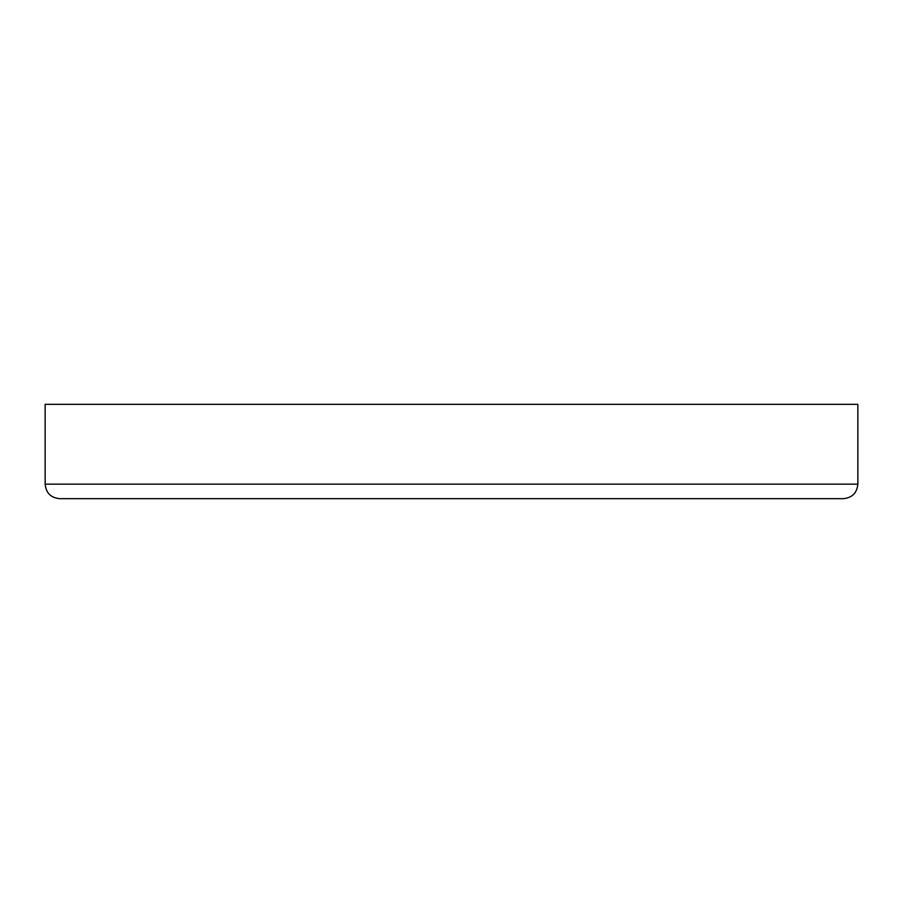 <?xml version="1.0" encoding="UTF-8"?>
<svg xmlns="http://www.w3.org/2000/svg" width="903" height="903" viewBox="0 0 903 903"><rect width="100%" height="100%" fill="white"/><g stroke="black" fill="none" stroke-linecap="round" stroke-linejoin="round"><path stroke-width="1.35" d="M59.666 498.67L843.334 498.67C852.15 497.801 856.992 492.97 857.85 484.155L45.15 484.155C46.008 492.97 50.85 497.801 59.666 498.67M45.15 484.155L45.15 404.33L857.85 404.33L857.85 484.155"/></g></svg>
